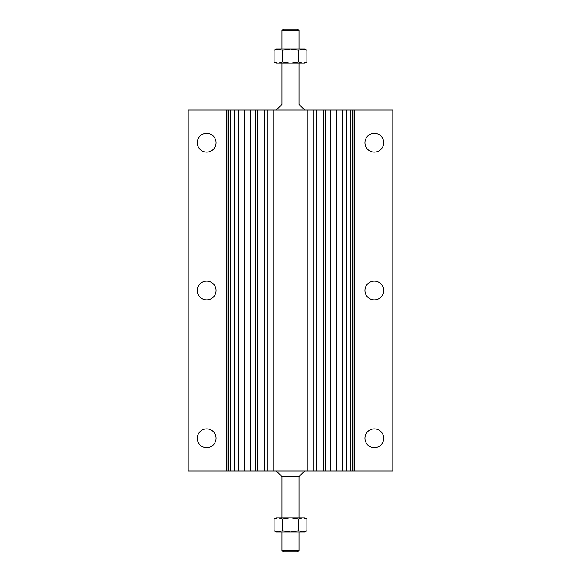 <?xml version="1.0" encoding="UTF-8"?>
<svg xmlns="http://www.w3.org/2000/svg" width="581" height="581" viewBox="0 0 581 581"><rect width="100%" height="100%" fill="white"/><g stroke="black" fill="none" stroke-linecap="round" stroke-linejoin="round"><path stroke-width="0.87" d="M281.974 517.845L281.974 476.638L299.026 476.638L304.713 470.959M281.974 476.638L276.287 470.959M299.026 550.527L297.603 551.95L283.397 551.95L281.974 550.527L299.026 550.527L299.026 532.058M299.026 517.845L299.026 476.638M281.974 550.527L281.974 532.058M299.026 63.155L299.026 104.362L304.713 110.041M281.974 63.155L281.974 104.362L276.287 110.041M206.669 299.876A9.376 9.376 0 0 1 197.286 290.5A9.376 9.376 0 0 1 206.669 281.124A9.376 9.376 0 0 1 216.045 290.5A9.376 9.376 0 0 1 206.669 299.876M374.331 299.876A9.376 9.376 0 0 1 364.955 290.5A9.376 9.376 0 0 1 374.331 281.124A9.376 9.376 0 0 1 383.714 290.5A9.376 9.376 0 0 1 374.331 299.876M206.669 152.099A9.376 9.376 0 0 1 197.286 142.723A9.376 9.376 0 0 1 206.669 133.347A9.376 9.376 0 0 1 216.045 142.723A9.376 9.376 0 0 1 206.669 152.099M206.669 447.653A9.376 9.376 0 0 1 197.286 438.277A9.376 9.376 0 0 1 206.669 428.901A9.376 9.376 0 0 1 216.045 438.277A9.376 9.376 0 0 1 206.669 447.653M374.331 447.653A9.376 9.376 0 0 1 364.955 438.277A9.376 9.376 0 0 1 374.331 428.901A9.376 9.376 0 0 1 383.714 438.277A9.376 9.376 0 0 1 374.331 447.653M374.331 152.099A9.376 9.376 0 0 1 364.955 142.723A9.376 9.376 0 0 1 374.331 133.347A9.376 9.376 0 0 1 383.714 142.723A9.376 9.376 0 0 1 374.331 152.099M354.112 110.041L354.112 470.959L354.439 110.041L354.439 470.959L392.807 470.959L392.807 110.041L188.193 110.041L188.193 470.959L226.888 470.959L226.888 110.041M354.112 470.959L226.888 470.959M307.945 470.959L307.945 110.041M313.05 110.041L313.05 470.959M316.674 110.041L316.674 470.959M323.392 470.959L323.392 110.041M325.186 110.041L325.186 470.959M330.88 110.041L330.88 470.959M336.464 470.959L336.464 110.041M342.34 110.041L342.34 470.959M346.399 470.959L346.399 110.041M350.263 110.041L350.263 470.959M352.529 470.959L352.529 110.041M226.561 110.041L226.561 470.959L226.561 110.041M228.471 470.959L228.471 110.041M230.737 470.959L230.737 110.041M234.601 470.959L234.601 110.041M238.66 470.959L238.66 110.041M244.536 470.959L244.536 110.041M250.12 470.959L250.12 110.041M255.814 470.959L255.814 110.041M257.608 470.959L257.608 110.041M264.326 470.959L264.326 110.041M267.95 470.959L267.95 110.041M273.055 470.959L273.055 110.041M281.974 30.473L283.397 29.05L297.603 29.05L299.026 30.473L281.974 30.473L281.974 48.942M299.026 30.473L299.026 48.942L290.5 48.942L298.707 50.213L302.803 48.942L306.906 50.213L302.803 48.942L278.197 48.942L274.094 50.213L274.094 61.884L276.287 63.155L304.713 63.155L306.906 61.884L302.803 63.155L306.906 61.884L306.906 50.213L304.713 48.942L302.803 48.942M302.803 63.155L298.707 61.884L290.5 63.155L282.293 61.884L278.197 63.155L274.094 61.884M298.707 61.884L298.707 50.213M282.293 61.884L282.293 50.213L290.5 48.942M278.197 48.942L276.287 48.942L274.094 50.213L278.197 48.942L282.293 50.213M302.803 532.058L298.707 530.787L290.5 532.058L282.293 530.787L278.197 532.058L274.094 530.787L276.287 532.058L304.713 532.058L306.906 530.787L302.803 532.058L306.906 530.787L306.906 519.116L305.773 518.535M274.094 530.787L274.094 519.116L278.197 517.845L282.293 519.116L282.293 530.787M302.803 517.845L306.906 519.116L304.713 517.845L290.5 517.845L298.707 519.116L302.803 517.845M298.707 530.787L298.707 519.116M282.293 519.116L290.5 517.845L276.287 517.845L274.094 519.116"/></g></svg>

